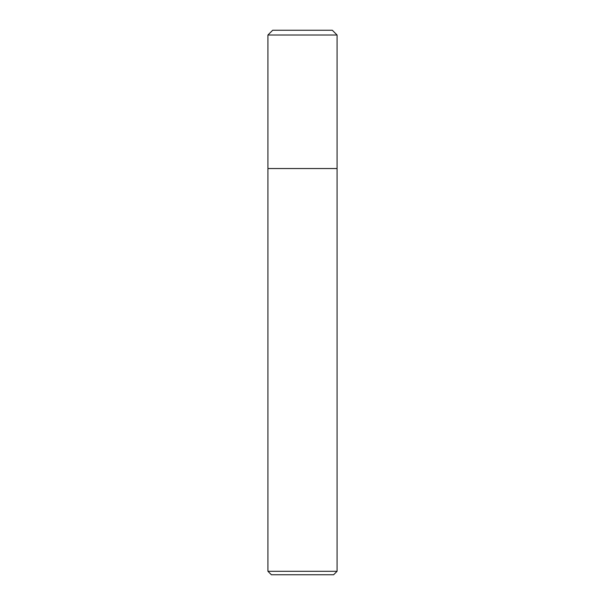 <?xml version="1.0" encoding="UTF-8"?>
<svg xmlns="http://www.w3.org/2000/svg" width="605" height="605" viewBox="0 0 605 605"><rect width="100%" height="100%" fill="white"/><g stroke="black" fill="none" stroke-linecap="round" stroke-linejoin="round"><path stroke-width="0.91" d="M267.932 571.294L271.388 574.75L333.612 574.75L337.068 571.294L267.932 571.294L267.932 168.538L337.068 168.538L337.068 35.007L332.319 30.25L272.681 30.25L267.932 35.007L337.068 35.007L332.319 30.25M267.932 35.007L267.932 168.538L337.068 168.538L337.068 571.294M337.068 168.538L337.068 35.007"/></g></svg>

